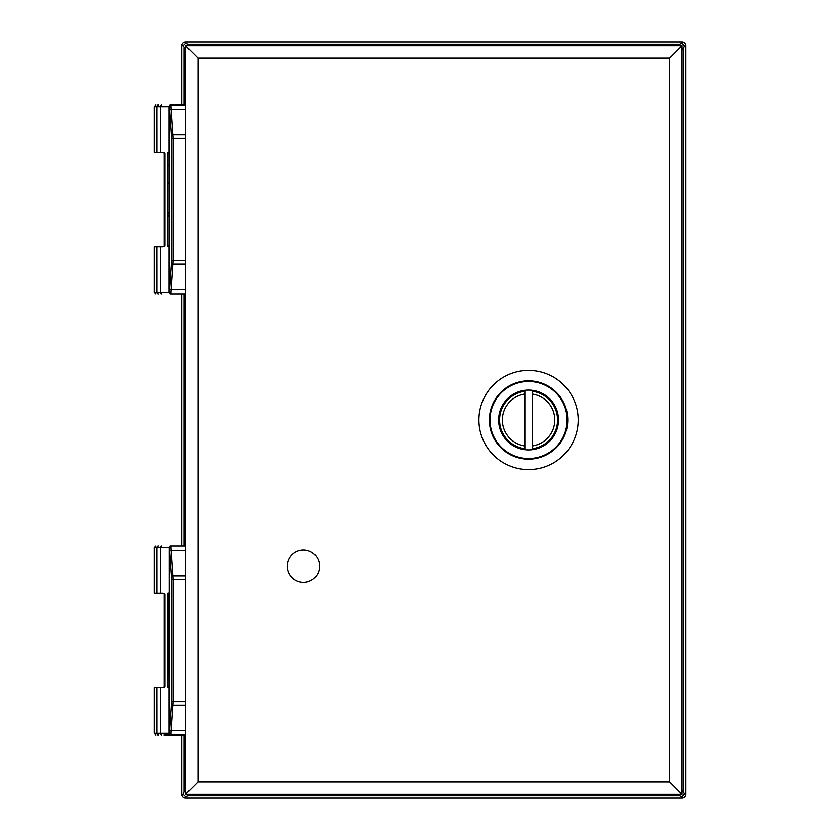 <?xml version="1.0" encoding="UTF-8"?>
<svg xmlns="http://www.w3.org/2000/svg" width="840" height="840" viewBox="0 0 840 840"><rect width="100%" height="100%" fill="white"/><g stroke="black" fill="none" stroke-linecap="round" stroke-linejoin="round"><path stroke-width="1.26" d="M185.598 105L170.856 105A1.638 1.638 0 0 0 169.218 106.638L169.218 152.124L167.958 152.124L167.958 246.519L169.218 246.519L169.029 292.362A1.638 1.617 90 0 0 170.646 294L185.598 294M170.993 106.323A1.638 1.355 168.1 0 0 169.365 107.688L169.218 106.827A1.638 1.586 0 0 1 170.856 105.231L173.156 138.359L173.156 260.642L170.856 293.769A1.638 1.586 180 0 1 169.218 292.173L169.218 292.362A1.638 1.638 0 0 0 170.856 294L170.646 294M169.029 246.519L169.029 292.362L160.587 292.362L160.587 246.75L156.817 246.75L156.828 292.362A1.638 1.418 90 0 0 158.235 294L158.235 294A1.638 1.418 90 0 1 156.828 292.362L160.587 292.362A1.638 1.071 90 0 0 161.658 294M170.993 292.677A1.638 1.355 -168.1 0 1 169.365 291.312L169.218 106.638A1.638 1.638 0 0 1 170.856 105L170.856 105.231M160.587 246.75L162.845 246.75L164.892 245.49L164.892 153.51L162.845 152.25L156.817 152.25L156.817 106.638L156.828 152.25L154.119 152.25L154.119 106.638L156.817 106.638A1.638 1.418 90 0 1 158.235 105A1.638 1.418 90 0 0 156.817 106.638L169.218 106.638A1.638 1.638 0 0 1 170.856 105M154.119 292.362L156.817 292.362L156.817 246.75L154.119 246.75L154.119 292.362L155.757 294M169.218 215.24L167.958 215.24M169.218 213.413L167.958 213.413L169.218 213.339M169.218 183.803L167.958 183.803M169.218 165.144L167.958 165.144M185.598 546L170.856 546A1.638 1.638 0 0 0 169.218 547.638L169.218 593.124L167.958 593.124L167.958 687.519L169.218 687.519L169.029 733.362A1.638 1.617 90 0 0 170.646 735L185.598 735M170.993 547.323A1.638 1.355 168.1 0 0 169.365 548.688L169.218 547.827A1.638 1.586 -0 0 1 170.856 546.231L173.156 579.359L173.156 701.642L170.856 734.769A1.638 1.586 180 0 1 169.218 733.173L169.218 733.362A1.638 1.638 0 0 0 170.856 735L164.01 735M170.993 733.677A1.638 1.355 -168.1 0 1 169.365 732.312L169.029 593.124M169.029 687.519L169.029 733.362L160.587 733.362L160.587 687.75L162.845 687.75L164.892 686.49L164.892 594.51L162.845 593.25L156.817 593.25L156.817 547.638L156.828 593.25L154.119 593.25L154.119 547.638L156.817 547.638A1.638 1.418 90 0 1 158.235 546A1.638 1.418 90 0 0 156.817 547.638L169.029 547.638A1.638 1.617 90 0 1 170.646 546M160.587 687.75L154.119 687.75L154.119 733.362L155.757 735M169.218 656.24L167.958 656.24M169.218 654.413L167.958 654.413L169.218 654.339M169.218 624.803L167.958 624.803M169.218 606.144L167.958 606.144M287.28 566.16A16.128 16.128 0 0 1 311.472 552.195A16.128 16.128 0 0 1 311.472 580.125A16.128 16.128 0 0 1 287.28 566.16M558.495 420A29.925 29.925 0 0 1 513.607 445.914A29.925 29.925 0 0 1 513.607 394.086A29.925 29.925 0 0 1 558.495 420M493.458 455.112A49.654 49.654 0 0 0 578.214 420A49.654 49.654 0 0 0 509.565 374.126A49.654 49.654 0 0 0 493.458 455.112M532.319 445.956L532.319 448.739A28.98 28.98 0 0 0 532.319 391.262L532.319 445.956A26.229 26.229 0 0 0 532.319 394.044M524.822 448.739A28.98 28.98 0 0 1 499.59 420A28.98 28.98 0 0 0 524.822 448.739L524.822 391.262A28.98 28.98 0 0 0 499.59 420A28.98 28.98 0 0 1 524.822 391.262M185.598 794.22L185.598 45.78L682.038 45.78L682.038 794.22L185.598 794.22L197.999 781.82L669.638 781.82L682.038 794.22M669.638 781.82L669.638 58.181L682.038 45.78M185.598 45.78L197.999 58.181L197.999 781.82M181.881 105L181.881 45.78A3.78 3.78 0 0 1 185.661 42L682.101 42A3.78 3.78 0 0 1 685.881 45.78L685.881 794.22A3.78 3.78 0 0 1 682.101 798L185.661 798A3.78 3.78 0 0 1 181.881 794.22L181.881 735M181.881 546L181.881 294M682.101 43.418L684.464 45.78L685.881 45.78A3.78 3.78 0 0 0 682.101 42A3.78 3.78 0 0 1 685.881 45.78A3.78 3.78 0 0 0 682.101 42L682.101 43.418L679.581 44.289L188.181 44.289L189.672 45.78M185.598 49.718L183.298 45.78L185.661 43.418L188.181 44.289M184.18 735L184.18 791.7L183.298 794.22L185.661 796.582L185.661 798A3.78 3.78 0 0 1 181.881 794.22L183.298 794.22M189.672 794.22L188.181 795.711L185.661 796.582M684.464 45.78L683.592 48.3L682.038 49.854M188.181 795.711L679.581 795.711L682.101 796.582L682.101 798A3.78 3.78 0 0 0 685.881 794.22L684.464 794.22L682.101 796.582M682.038 790.146L683.592 791.7L684.464 794.22M185.598 138.359L171.538 138.359L171.538 260.642L185.598 260.642M185.598 109.358L171.286 109.358A1.638 0.735 176 0 0 169.659 110.082L171.444 135.566A1.638 0.735 -4 0 1 173.072 134.841L185.598 134.841M185.598 289.643L171.286 289.643A1.638 0.735 -176 0 1 169.659 288.918L169.659 110.082M170.856 293.769L170.856 294A1.638 1.638 0 0 1 169.218 292.362M185.598 264.159L173.072 264.159A1.638 0.735 -176 0 1 171.444 263.435L169.659 288.918M170.646 105A1.638 1.617 90 0 0 169.029 106.638L169.029 152.124M161.658 105A1.638 1.071 90 0 0 160.587 106.638L160.587 152.25M171.538 260.642L171.444 263.435M171.444 135.566L171.538 138.359M167.958 212.793L169.218 212.793M169.218 245.469L167.958 245.469M169.218 216.3L167.958 216.3M169.218 182.742L167.958 182.742M185.598 579.359L171.538 579.359L171.538 701.642L185.598 701.642M185.598 550.357L171.286 550.357A1.638 0.735 176 0 0 169.659 551.082L171.444 576.566A1.638 0.735 -4 0 1 173.072 575.841L185.598 575.841M185.598 730.643L171.286 730.643A1.638 0.735 -176 0 1 169.659 729.918L169.659 551.082M170.856 734.769L170.856 735A1.638 1.638 0 0 1 169.218 733.362M185.598 705.159L173.072 705.159A1.638 0.735 -176 0 1 171.444 704.435L169.659 729.918M161.658 546A1.638 1.071 90 0 0 160.587 547.638L160.587 593.25M154.119 733.362L156.817 733.362A1.638 1.418 90 0 0 158.235 735A1.638 1.418 90 0 1 156.828 733.362L156.817 687.75L156.828 733.362L160.587 733.362A1.638 1.071 90 0 0 161.658 735M171.538 701.642L171.444 704.435M171.444 576.566L171.538 579.359M167.958 653.793L169.218 653.793M169.218 686.469L167.958 686.469M169.218 657.3L167.958 657.3M169.218 623.742L167.958 623.742M567.115 420A38.546 38.546 0 0 0 509.292 386.62A38.546 38.546 0 0 0 509.292 453.38A38.546 38.546 0 0 0 567.115 420M556.122 392.144A39.176 39.176 0 0 0 500.787 392.375A39.176 39.176 0 0 0 543.564 456.194A39.176 39.176 0 0 0 556.122 392.144M532.319 391.262A28.98 28.98 0 0 1 532.319 448.739M524.822 445.956A26.229 26.229 0 0 1 524.822 394.044M669.638 58.181L197.999 58.181M183.298 45.78L181.881 45.78A3.78 3.78 0 0 1 185.661 42L185.661 43.418M184.18 48.3L184.18 105M184.18 294L184.18 546M184.18 791.7L185.598 790.283M678.101 45.78L679.581 44.289M679.581 795.711L678.101 794.22M683.592 791.7L683.592 48.3M154.119 106.638L155.757 105M169.218 152.806L167.958 152.806M164.136 152.439L164.136 246.561M154.119 547.638L155.757 546M169.218 593.807L167.958 593.807M164.136 593.439L164.136 687.561"/></g></svg>
